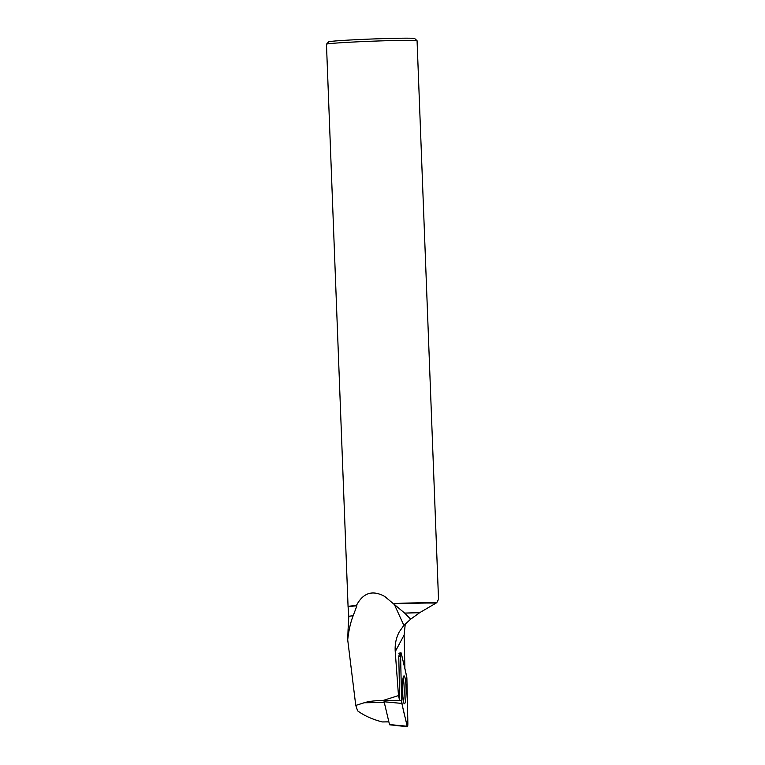 <?xml version="1.0" encoding="UTF-8"?>
<svg xmlns="http://www.w3.org/2000/svg" width="765" height="765" viewBox="0 0 765 765"><rect width="100%" height="100%" fill="white"/><g stroke="black" fill="none" stroke-linecap="round" stroke-linejoin="round"><path stroke-width="1.15" d="M398.938 653.673L399.416 653.616L398.775 656.714L399.722 700.31A13.607 1.817 89.2 0 0 399.646 700.3A13.607 1.817 89.2 0 0 399.588 700.31L398.489 695.595L395.237 651.627C394.75 644.484 396.088 637.914 399.244 631.928L403.853 625.368L410.671 619.191L419.603 612.717A44.992 1.253 177.8 0 0 404.666 613.1L384.776 596.499C372.584 589.719 363.136 592.722 356.414 605.498A45.336 1.262 177.8 0 0 348.065 606.549A45.336 1.262 177.8 0 0 348.085 606.588L348.792 616.466L348.104 629.155M405.278 623.81L404.13 635.007L404.895 668.744M399.588 700.31L381.611 700.539C374.41 700.654 368.606 701.39 364.197 702.758L355.763 705.426L357.637 710.876C364.456 715.82 372.698 719.502 382.385 721.94L388.811 721.854M399.722 700.31L386.794 700.654L401.577 700.577A3.605 0.478 89.2 0 0 401.845 703.418L407.162 726.224A3.605 0.478 89.2 0 0 407.41 726.75A3.605 0.478 89.2 0 0 407.85 722.915L406.904 679.043A3.605 0.478 89.2 0 0 406.636 676.203L401.309 653.396A3.605 0.478 89.2 0 0 401.051 652.87A3.605 0.478 89.2 0 0 400.621 656.705L401.577 700.577M407.41 726.75L389.548 724.771L384.126 701.763L384.03 700.75L386.794 700.654M356.414 605.498L356.892 605.813L353.172 615.758C350.542 622.375 348.725 630.408 347.712 639.856L348.094 629.146M353.172 615.758A44.992 1.253 177.8 0 0 348.792 616.466M393.832 603.528A45.336 1.262 177.8 0 1 436.719 602.782L438.517 599.272M438.527 599.473L417.068 40.746A45.336 1.262 177.8 0 0 417.049 40.717A45.336 1.262 177.8 0 0 363.461 41.559A45.336 1.262 177.8 0 0 326.483 44.198A45.336 1.262 177.8 0 0 326.464 44.227L348.065 606.549M436.719 602.782L436.031 603.116A44.992 1.253 177.8 0 0 393.516 603.891M356.892 605.813A44.992 1.253 177.8 0 0 348.419 606.875M436.031 603.116L419.603 612.717M394.558 604.895L403.853 625.368M404.666 613.1L410.671 619.191M382.873 700.53L398.489 695.595M347.712 639.856L355.763 705.426M326.483 44.198L328.663 41.846A43.069 1.205 -2.2 0 1 363.786 39.34A43.069 1.205 -2.2 0 1 414.697 38.537L417.049 40.717M403.442 701.782A13.799 1.846 89.2 0 0 404.207 690.145A13.799 1.846 89.2 0 0 403.126 677.866A13.933 1.865 89.2 0 0 402.486 693.511A13.933 1.865 89.2 0 0 404.408 703.743A13.933 1.865 89.2 0 0 405.354 701.725A13.933 1.865 89.2 0 0 405.976 685.985A13.933 1.865 89.2 0 0 404.035 675.877A13.933 1.865 89.2 0 0 403.117 677.895M406.904 679.062C405.335 668.409 403.126 662.28 401.309 653.396C400.879 652.316 400.65 653.425 400.621 656.714L401.577 700.568C403.145 711.211 405.345 717.35 407.162 726.224C407.602 727.305 407.831 726.195 407.85 722.906L406.904 679.062M404.13 635.007L395.237 651.627M364.197 702.758L384.298 702.49M400.621 656.705L398.775 656.714M389.452 724.57L407.162 726.224M401.845 703.418L384.126 701.763M399.177 653.128L401.051 652.87"/></g></svg>
